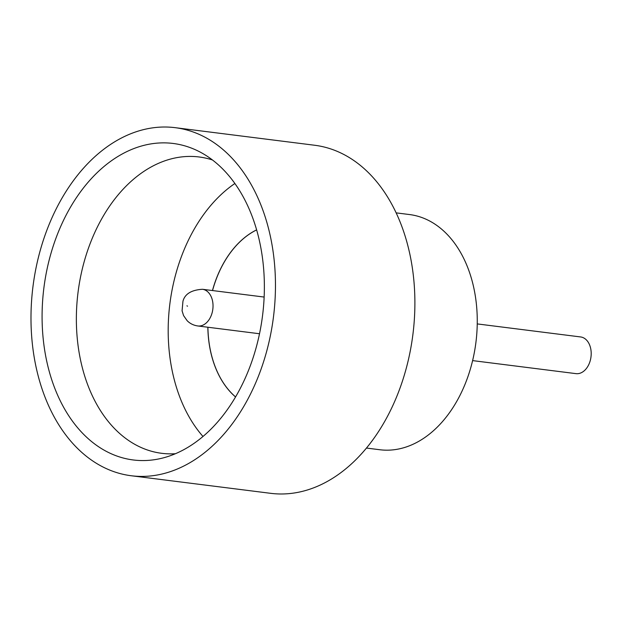 <?xml version="1.0" encoding="UTF-8"?>
<svg xmlns="http://www.w3.org/2000/svg" width="621" height="621" viewBox="0 0 621 621"><rect width="100%" height="100%" fill="white"/><g stroke="black" fill="none" stroke-linecap="round" stroke-linejoin="round"><path stroke-width="0.93" d="M477.238 323.914L580.627 336.947A18.49 12.777 97.2 0 1 589.601 362.625A18.49 12.777 97.2 0 1 576.001 373.64L472.612 360.607M250.581 364.993A159.504 110.196 97.2 0 1 161.934 458.22A159.504 110.196 97.2 0 1 59.833 399.932A159.504 110.196 97.2 0 1 55.867 238.433A159.504 110.196 97.2 0 1 200.498 152.261A159.504 110.196 97.2 0 1 250.581 364.993M212.444 159.97A149.343 103.179 -82.8 0 0 199.1 156.973A149.343 103.179 -82.8 0 0 89.277 245.893A149.343 103.179 -82.8 0 0 161.755 453.314A149.343 103.179 -82.8 0 0 175.417 453.718M234.87 183.506A149.343 103.179 -82.8 0 0 181.091 257.467A149.343 103.179 -82.8 0 0 202.989 436.485M396.12 212.863L409.495 214.548A118.526 81.887 97.2 0 1 467.015 379.167A118.526 81.887 97.2 0 1 379.85 449.744L366.475 448.059M175.161 127.67L314.591 145.244A175.417 121.196 97.2 0 1 399.722 388.886A175.417 121.196 97.2 0 1 270.717 493.33L131.287 475.756A175.417 121.196 97.2 0 1 46.156 232.114A175.417 121.196 97.2 0 1 175.161 127.67A175.417 121.196 97.2 0 1 260.292 371.311A175.417 121.196 97.2 0 1 131.287 475.756M235.569 396.928A92.451 63.87 97.2 0 1 207.911 327.244M212.537 290.55A92.451 63.87 97.2 0 1 215.891 280.048A92.451 63.87 97.2 0 1 256.62 229.91M235.553 396.959A92.451 63.87 97.2 0 1 207.849 327.236M212.467 290.543A92.451 63.87 97.2 0 1 215.821 280.032A92.451 63.87 97.2 0 1 256.613 229.879M187.519 306.184L186.944 305.811L187.519 306.184M264.135 297.055L202.462 289.285A18.49 12.777 97.2 0 1 211.435 314.963A18.49 12.777 97.2 0 1 197.843 325.971L259.508 333.749M202.462 289.285C191.408 289.968 184.903 293.95 182.954 301.216L182.077 310.826L183.583 315.608L187.177 320.731C190.042 323.611 193.597 325.357 197.843 325.971"/></g></svg>
